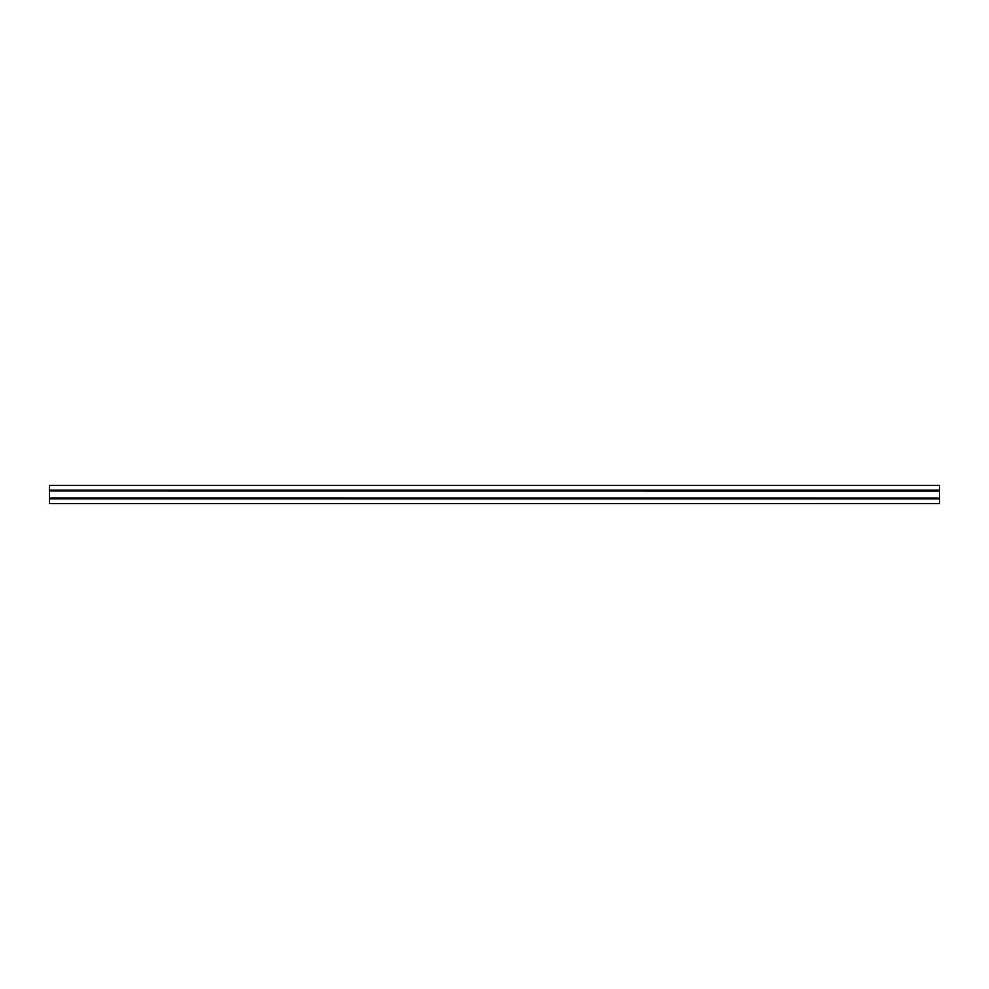 <?xml version="1.0" encoding="UTF-8"?>
<svg xmlns="http://www.w3.org/2000/svg" width="989" height="989" viewBox="0 0 989 989"><rect width="100%" height="100%" fill="white"/><g stroke="black" fill="none" stroke-linecap="round" stroke-linejoin="round"><path stroke-width="1.48" d="M939.55 485.376L49.45 485.376L49.45 503.624L939.55 503.624L939.55 485.376M49.45 498.06L939.55 498.11L49.45 498.06M49.45 490.89L939.55 490.94L49.45 490.89M49.45 498.79L939.55 498.79M49.45 490.21L939.55 490.21"/></g></svg>
